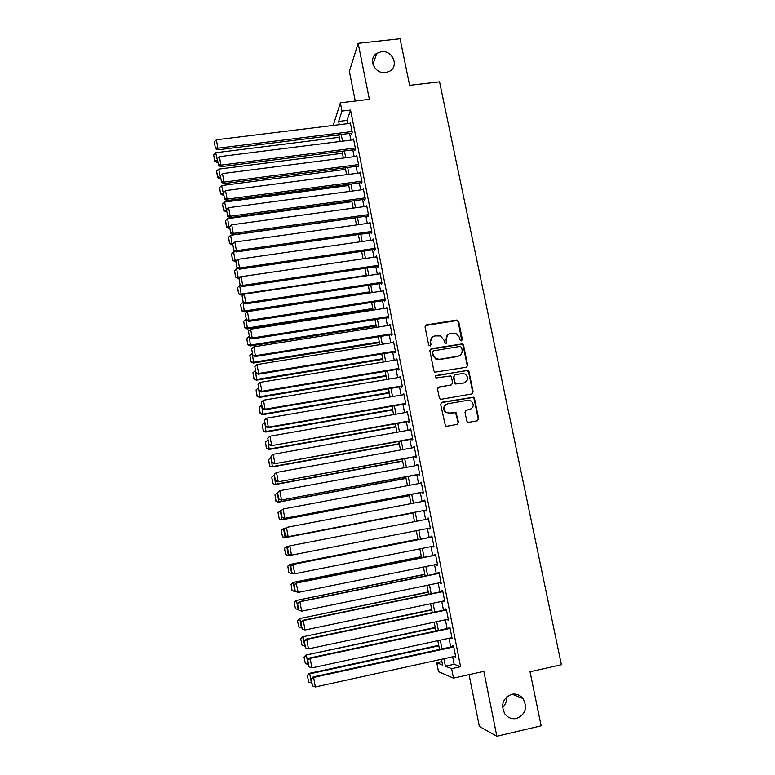 <?xml version="1.0" encoding="UTF-8"?>
<svg xmlns="http://www.w3.org/2000/svg" width="775" height="775" viewBox="0 0 775 775"><rect width="100%" height="100%" fill="white"/><g stroke="black" fill="none" stroke-linecap="round" stroke-linejoin="round"><path stroke-width="1.16" d="M461.445 340.884L462.375 339.498L458.674 321.48L456.659 320.056L426.386 324.899L425.039 326.876L428.682 345.011L430.115 346.018L431.055 344.623L430.58 342.269C430.241 338.907 431.685 336.786 434.891 335.933L440.588 335.943L443.93 340.099L445.112 343.344L445.828 343.441L446.758 342.056L446.284 339.712C445.935 336.35 447.359 334.248 450.556 333.395L456.088 333.347L459.556 337.551L460.03 339.886L461.445 340.884M461.764 340.787L458.257 321.867L457.114 320.53L425.291 325.587M430.503 345.873L430.58 342.269M446.177 343.325L446.284 339.712M511.636 694.313C502.801 698.188 500.524 704.698 504.806 713.843C507.877 717.824 511.791 719.374 516.538 718.502C525.537 714.405 527.707 707.769 523.038 698.604C519.986 694.904 516.189 693.48 511.636 694.313M381.358 51.722L376.805 53.33C367.602 58.668 374.722 74.323 385.582 72.54L389.408 71.348C399.445 66.505 392.615 49.929 381.358 51.722M466.753 420.903L467.528 422.065L468.798 422.336L477.332 420.815L478.659 418.781L474.474 398.408L473.612 397.197L441.973 402.273L440.626 404.308L445.46 425.94L446.807 426.26L457.192 424.409L458.538 422.365L455.981 412.445L449.568 413.075L446.1 412.29C442.942 408.619 443.474 405.79 447.698 403.794L467.751 400.297L470.948 400.907C474.368 404.521 473.932 407.398 469.64 409.539L466.308 410.12L464.971 412.155L466.753 420.903M452.677 656.842L454.131 664.272L460.573 666.703L451.612 668.68L453.472 678.135L438.505 671.673L436.771 662.77L442.573 665.086L441.44 659.302M333.221 125.434L340.37 102.804L369.365 99.345L358.157 43.322L400.065 38.75L409.636 85.357L439.561 81.84L561.391 664.737L530.042 671.789L541.144 725.826L496.833 736.25L483.852 671.353L453.472 678.135M340.37 102.804L341.998 111.087L338.636 121.423L339.285 124.688M460.573 666.703L350.562 110.06L341.998 111.087M466.347 367.272L467.674 365.287L463.537 345.156L462.491 343.858L431.181 348.711L429.834 350.697L433.913 370.963L434.785 372.184L466.347 367.272M468.991 371.7L473.147 391.947L471.82 393.962L441.363 399.241L440.103 398.97L439.318 397.808L437.555 389.069L438.912 387.054L451.282 384.933L452.629 382.918L451.457 377.154L450.566 375.933L436.538 377.909L435.705 377.745L436.054 375.497L468.042 370.44L468.991 371.7L468.555 372.01L472.711 392.228L473.147 391.947M469.069 674.657L479.338 726.417L496.833 736.25M358.157 43.322L349.36 71.329L355.26 101.031M351.463 133.193L351.627 134.017L352.228 132.36L350.29 122.498L349.98 123.38M354.708 149.623L354.873 150.447L355.483 148.848L353.536 138.948L353.197 139.839M357.963 166.121L358.118 166.945L358.757 165.404L356.791 155.465L356.432 156.366M361.228 182.677L361.382 183.51L362.032 182.028L360.065 172.05L359.687 172.951M364.502 199.301L364.667 200.134L365.325 198.72L363.349 188.703L362.942 189.613M367.796 215.993L367.96 216.826L368.629 215.479L366.643 205.414L366.207 206.334M371.099 232.742L371.264 233.585L371.952 232.297L369.956 222.193L369.481 223.123M374.412 249.569L374.577 250.412L375.284 249.182L373.279 239.039L372.765 239.988M377.745 266.455L377.909 267.307L378.626 266.145L376.621 255.963L376.059 256.912M381.087 283.418L381.252 284.26L381.988 283.166L379.973 272.945L379.353 273.914M384.448 300.438L384.613 301.291L385.359 300.254L383.334 289.995L382.656 290.974M387.82 317.537L387.984 318.389L388.74 317.421L386.715 307.113L385.969 308.111M391.201 334.693L391.365 335.556L392.14 334.655L390.106 324.299L389.35 325.316M394.601 351.927L394.766 352.79L395.56 351.947L393.506 341.562L392.751 342.579M398.011 369.229L398.176 370.092L398.989 369.317L396.926 358.893L396.17 359.91M401.431 386.599L401.605 387.471L402.428 386.764L400.355 376.292L399.6 377.318M404.87 404.037L405.044 404.908L405.877 404.269L403.804 393.758L403.048 394.795M408.328 421.552L408.502 422.423L409.345 421.852L407.262 411.302L406.507 412.339M411.796 439.134L411.971 440.016L412.833 439.512L410.74 428.914L409.985 429.96M415.274 456.785L415.448 457.667L416.33 457.24L414.228 446.594L413.472 447.65M418.771 474.513L418.946 475.404L419.847 475.036L417.735 464.351L416.843 464.758L416.979 465.417M422.278 492.309L422.452 493.2L423.373 492.91L421.251 482.176L420.35 482.515L420.496 483.251M425.804 510.183L425.979 511.074L426.909 510.861L424.787 500.078L423.867 500.34L424.022 501.154M429.35 528.163L429.524 529.025L430.464 528.879L428.333 518.058L427.393 518.252L427.567 519.143M432.915 546.259L433.07 547.053L434.039 546.976L431.888 536.106L430.939 536.232L431.113 537.133M436.499 564.423L436.645 565.149L437.623 565.14L435.472 554.232L434.504 554.28L434.678 555.181M440.093 582.664L441.217 583.391L439.057 572.434L438.078 572.405L438.253 573.316M443.707 600.993L444.831 601.71L442.661 590.705L441.663 590.608L441.847 591.519M447.34 619.39L448.463 620.107L446.284 609.063L445.267 608.888L445.451 609.799M450.982 637.864L452.106 638.581L449.917 627.488L448.89 627.237L449.064 628.157M350.562 110.06L347.016 120.396L347.655 123.661M349.583 133.436L350.901 140.13M352.819 149.866L354.156 156.657M356.074 166.363L357.43 173.251M359.329 182.929L360.704 189.914M362.603 199.562L363.998 206.634M365.897 216.254L367.311 223.432M369.2 233.013L370.634 240.289M372.513 249.841L373.967 257.222M375.836 266.745L377.309 274.214M379.178 283.708L380.67 291.284M382.53 300.739L384.051 308.411M385.902 317.837L387.432 325.616M389.282 335.003L390.832 342.889M392.683 352.238L394.252 360.23M396.083 369.549L397.682 377.638M399.512 386.928L401.121 395.124M402.942 404.376L404.579 412.678M406.4 421.891L408.057 430.299M409.859 439.483L411.544 447.998M413.337 457.143L415.042 465.765M416.834 474.872L418.558 483.61M420.341 492.677L422.084 501.532M423.857 510.56L425.63 519.521M427.403 528.54L429.166 537.511M430.968 546.646L432.731 555.578M434.552 564.82L436.296 573.713M438.146 583.071L439.89 591.926M441.75 601.4L443.494 610.216M445.383 619.806L447.107 628.583M449.016 638.29L450.74 647.018M454.644 656.415L455.768 657.132L453.569 645.992L452.522 645.672L452.707 646.592M502.52 707.439C505.552 704.688 506.898 701.201 506.559 696.987M441.905 661.637L436.771 662.77M338.898 135.141L333.909 135.383M443.92 658.76L445.383 666.2L451.612 668.68M341.194 134.472L342.511 141.176M344.42 150.931L345.757 157.732M347.665 167.458L349.012 174.356M350.91 184.053L352.286 191.047M354.175 200.706L355.56 207.797M357.449 217.426L358.864 224.624M360.743 234.224L362.167 241.509M364.047 251.071L365.49 258.463M367.36 267.995L368.823 275.483M370.692 284.987L372.174 292.582M374.034 302.047L375.536 309.738M377.386 319.174L378.917 326.972M380.757 336.369L382.308 344.274M384.138 353.642L385.708 361.644M387.539 370.973L389.127 379.082M390.949 388.382L392.557 396.597M394.368 405.858L395.996 414.179M397.808 423.402L399.464 431.83M401.256 441.023L402.932 449.558M404.724 458.713L406.42 467.354M408.202 476.48L409.927 485.228M411.699 494.314L413.443 503.178M415.206 512.227L416.969 521.197M418.742 530.236L420.505 539.226M422.298 548.371L424.051 557.322M425.863 566.573L427.606 575.486M429.447 584.863L431.181 593.737M433.041 603.221L434.775 612.056M436.654 621.657L438.379 630.453M440.278 640.169L441.992 648.927M439.522 649.46L437.807 640.702M435.899 630.976L434.184 622.18M432.305 612.57L430.571 603.735M428.711 594.241L426.977 585.367M425.146 575.99L423.402 567.077M421.59 557.816L419.837 548.855M418.045 539.71L416.291 530.72M414.518 521.672L412.765 512.692M410.992 503.643L409.258 494.779M407.476 485.692L405.761 476.935M403.978 467.809L402.283 459.158M400.491 449.994L398.825 441.459M397.023 432.266L395.376 423.828M393.574 414.596L391.937 406.274M390.125 397.013L388.517 388.788M386.696 379.488L385.117 371.38M383.286 362.041L381.717 354.039M379.886 344.662L378.345 336.757M376.505 327.35L374.974 319.552M373.124 310.116L371.622 302.424M369.772 292.95L368.28 285.355M366.42 275.842L364.957 268.353M363.088 258.811L361.644 251.42M359.774 241.848L358.35 234.563M356.471 224.953L355.057 217.765M353.177 208.126L351.792 201.035M349.893 191.367L348.527 184.373M346.628 174.675L345.282 167.768M343.373 158.042L342.046 151.241M340.138 141.476L338.82 134.773M347.016 120.396L338.636 121.423M454.131 664.272L445.383 666.2M389.341 325.248L390.261 325.103M392.731 342.443L393.652 342.288M396.132 359.707L397.052 359.552M399.551 377.037L400.472 376.882M402.981 394.436L403.911 394.281M406.429 411.912L407.359 411.748M409.888 429.457L410.818 429.282M413.356 447.068L414.286 446.894M416.843 464.758L417.783 464.583M420.35 482.515L421.28 482.341M423.867 500.34L424.797 500.166M429.524 529.025L430.454 528.841M427.393 518.252L428.333 518.068M433.07 547.053L434.01 546.859M436.645 565.149L437.584 564.956M440.229 583.323L441.169 583.129M443.823 601.565L444.772 601.371M447.437 619.893L448.386 619.69M451.069 638.29L452.009 638.087M454.712 656.764L455.661 656.561M447.679 334.868L445.887 340.07M431.907 337.512L430.212 342.627M466.812 367.127L467.238 365.597L463.111 345.505L462.065 344.207L430.154 349.312M461.58 347.413L460.156 346.415L433.525 350.804L432.586 352.199L433.089 354.679L436.063 358.67L439.609 359.271L457.831 356.238C461.018 355.367 462.433 353.245 462.084 349.883L461.58 347.413M432.77 351.269L432.586 352.199M460.001 355.338L457.415 356.568L439.222 359.59L435.686 358.999L432.712 355.018L432.208 352.538M472.169 393.865L472.711 392.228M451.748 384.787L438.02 387.51M468.555 372.01L466.531 370.576L435.356 375.904M464.08 382.743C468.449 380.506 468.807 377.609 465.145 374.054L462.2 373.56L455.157 374.751L453.821 376.757L454.993 382.521L455.874 383.732L463.644 383.034L465.572 382.191M454.266 375.216L453.821 376.757M463.644 383.034L455.458 384.022L454.586 382.811L453.414 377.057M470.832 409.152L465.562 410.459M445.858 404.56C442.942 407.059 442.883 409.723 445.693 412.532L449.568 413.075M457.473 424.332L458.112 422.598L455.564 412.688L449.161 413.317M477.555 420.757L478.214 419.023L474.029 398.67L473.167 397.468L441.159 402.671M217.542 160.88L215.673 152.743L339.314 137.291M214.675 160.444L213.638 154.719L214.646 161.055L214.675 160.444L217.155 160.929L217.068 162.459L217.814 162.362M215.673 152.743L213.638 154.719M214.646 161.055L217.068 162.459M352.073 131.537L217.882 148.219L217.785 149.846L351.947 133.135M350.445 123.322L216.351 139.791L217.882 148.219L215.314 147.725L214.249 141.835L215.314 147.725M217.785 149.846L215.285 148.383M214.249 141.835L216.351 139.791M220.507 177.291L218.637 169.124L342.443 153.295M217.63 176.845L216.593 171.101L217.591 177.436L217.63 176.845L220.119 177.339L220.023 178.822L220.759 178.725M218.637 169.124L216.593 171.101M217.591 177.436L220.023 178.822M223.481 193.769L221.602 185.574L345.592 169.367M220.594 193.304L219.557 187.54L220.555 193.876L220.594 193.304L223.093 193.828L222.987 195.242L223.723 195.145M221.602 185.574L219.557 187.54M220.555 193.876L222.987 195.242M226.465 210.316L224.585 202.091L348.75 185.506M223.578 209.841L222.532 204.048L223.529 210.383L223.578 209.841L226.077 210.374L225.961 211.72L226.707 211.623M224.585 202.091L222.532 204.048M223.529 210.383L225.961 211.72M229.603 226.91L229.08 226.978L227.579 218.666L351.918 201.703M226.562 226.436L225.515 220.613L226.513 226.949L226.562 226.436L229.08 226.978L228.945 228.276L229.691 228.17M227.579 218.666L225.515 220.613M226.513 226.949L228.945 228.276M355.318 148.025L220.933 165.123L220.836 166.693L355.212 149.565M353.691 139.771L219.403 156.657L220.933 165.123L218.366 164.62L217.3 158.701L218.366 164.62M220.836 166.693L218.327 165.249M217.3 158.701L219.403 156.657M358.593 164.581L224.004 182.096L223.888 183.607L358.486 166.053M356.955 156.298L222.473 173.6L224.004 182.096L221.427 181.573L220.362 175.634L221.427 181.573M223.888 183.607L221.388 182.183M220.362 175.634L222.473 173.6M361.867 181.195L227.094 199.146L226.959 200.58L361.78 182.6M360.23 172.883L225.544 190.611L227.094 199.146L224.508 198.603L223.432 192.636L224.508 198.603M226.959 200.58L224.459 199.185M223.432 192.636L225.544 190.611M365.161 197.887L230.185 216.254L230.039 217.63L365.093 199.223M363.514 189.536L228.635 207.69L230.185 216.254L227.588 215.702L226.513 209.705L227.588 215.702M230.039 217.63L227.54 216.254M226.513 209.705L228.635 207.69M233.333 243.486L232.093 243.66L230.582 235.309L355.095 217.959M229.565 243.088L228.518 237.257L229.516 243.583L229.565 243.088L232.093 243.66L231.948 244.89L232.694 244.784M230.582 235.309L228.518 237.257M229.516 243.583L231.948 244.89M368.464 214.636L233.294 233.44L233.139 234.748L368.416 215.905M366.808 206.247L231.735 224.837L233.294 233.44L230.688 232.868L229.603 226.852L230.688 232.868M233.139 234.748L230.63 233.391M229.603 226.852L231.735 224.837M237.169 260.1L235.116 260.4L233.595 252.02L235.813 251.701M232.587 259.819L231.531 253.958L232.529 260.284L235.116 260.4L234.951 261.572L235.823 261.446M233.595 252.02L231.531 253.958M232.529 260.284L234.951 261.572M371.787 231.454L236.414 250.693L236.249 251.933L371.758 232.655M370.121 223.035L234.854 242.052L236.414 250.693L233.808 250.102L232.713 244.057L233.808 250.102M236.249 251.933L233.74 250.606M232.713 244.057L234.854 242.052M241.035 276.782L238.148 277.208L236.627 268.799L238.177 268.567M235.61 276.607L234.554 270.727L235.542 277.053L238.148 277.208L237.973 278.312L239.64 278.07M236.627 268.799L234.554 270.727M235.542 277.053L237.973 278.312M375.119 248.339L239.553 268.014L239.368 269.196L375.119 249.463M373.443 239.892L237.983 259.344L239.553 268.014L236.927 267.404L235.833 261.34L236.927 267.404M239.368 269.196L236.859 267.879M235.833 261.34L237.983 259.344M366.333 275.358L241.19 294.083L239.669 285.636L240.531 285.51M238.652 293.473L237.586 287.564L238.584 293.89L241.19 294.083L241.015 295.13L243.612 294.742M239.669 285.636L237.586 287.564M238.584 293.89L241.015 295.13M378.462 265.292L242.691 285.413L242.498 286.527L378.5 266.348M376.786 256.806L241.122 276.704L242.691 285.413L240.066 284.783L238.971 278.69L240.066 284.783M242.498 286.527L239.998 285.229M238.971 278.69L241.122 276.704M369.568 291.904L244.251 311.027L243.108 302.483M241.703 310.397L240.628 304.459L241.626 310.785L244.251 311.027L244.057 312.005L369.743 292.814M242.72 302.541L240.628 304.459M241.626 310.785L244.057 312.005M381.813 282.313L245.849 302.88L245.646 303.926L381.901 283.292M380.137 273.798L244.27 294.132L245.849 302.88L243.224 302.231L242.12 296.118L243.224 302.231M245.646 303.926L243.137 302.657M242.12 296.118L244.27 294.132M372.814 308.508L247.322 328.038L246.179 319.465M244.764 327.389L243.689 321.431L244.687 327.757L247.322 328.038L247.118 328.958L372.978 309.351M245.782 319.523L243.689 321.431M244.687 327.757L247.118 328.958M385.185 299.402L249.027 320.414L248.804 321.392L385.32 300.303M383.499 290.848L247.438 311.637L249.027 320.414L246.382 319.755L245.278 313.613L246.382 319.755M248.804 321.392L246.295 320.143M245.278 313.613L247.438 311.637M376.078 325.19L250.403 345.108L249.25 336.505M247.835 344.449L246.76 338.472L247.758 344.788L250.403 345.108L250.189 345.97L376.233 325.965M248.862 336.563L246.76 338.472M247.758 344.788L250.189 345.97M388.575 316.558L252.214 338.026L251.982 338.937L388.74 317.392M386.88 307.975L250.616 329.21L252.214 338.026L249.56 337.348L248.446 331.177L249.56 337.348M251.982 338.937L249.472 337.706M248.446 331.177L250.616 329.21M379.353 341.92L253.502 362.254L252.34 353.613M250.926 361.576L249.841 355.57L250.838 361.896L253.502 362.254L253.27 363.049L379.488 342.637M251.952 353.681L249.841 355.57M250.838 361.896L253.27 363.049M391.976 333.783L255.411 355.706L255.169 356.548L392.121 334.548M390.271 325.161L253.812 346.851L255.411 355.706L252.747 355.008L251.633 348.818L252.747 355.008M255.169 356.548L252.66 355.347M251.633 348.818L253.812 346.851M395.386 351.085L258.618 373.463L258.366 374.238L395.521 351.772M393.681 342.424L257.019 364.57L258.618 373.463L255.953 372.746L254.83 366.527L255.953 372.746M258.366 374.238L255.857 373.056M254.83 366.527L257.019 364.57M398.815 368.454L261.843 391.288L261.572 391.995L398.931 369.074M397.1 359.755L260.235 382.366L261.843 391.288L259.17 390.552L258.046 384.313L259.17 390.552M261.572 391.995L259.063 390.842M258.046 384.313L260.235 382.366M382.637 358.728L256.612 379.469L255.45 370.789M254.026 378.772L252.941 372.746L253.929 379.062L256.612 379.469L256.36 380.196L382.763 359.377M255.052 370.857L252.941 372.746M253.929 379.062L256.36 380.196M385.94 375.604L259.732 396.761L258.559 388.043M257.135 396.044L256.041 389.99L257.038 396.306L259.732 396.761L259.47 397.42L386.057 376.185M459.129 355.957L458.626 356.035M258.162 388.11L256.041 389.99M257.038 396.306L259.47 397.42M389.253 392.537L262.861 414.112L261.688 405.354M260.264 413.375L259.17 407.301L260.158 413.618L262.861 414.112L262.589 414.702L389.35 393.051M261.291 405.422L259.17 407.301M260.158 413.618L262.589 414.702M402.254 385.892L265.089 409.19L264.798 409.83L402.361 386.434M400.53 377.163L263.461 400.229L265.089 409.19L262.396 408.444L261.272 402.177L262.396 408.444M264.798 409.83L262.289 408.696M261.272 402.177L263.461 400.229M392.576 409.539L266.009 431.53L264.827 422.743M263.393 430.784L262.299 424.681L263.287 430.997L266.009 431.53L265.728 432.062L392.663 409.994M264.43 422.811L262.299 424.681M263.287 430.997L265.728 432.062M405.713 403.397L268.334 427.17L268.034 427.732L405.8 403.872M403.978 394.63L266.707 418.171L268.334 427.17L265.641 426.405L264.507 420.108L265.641 426.405M268.034 427.732L265.525 426.628M264.507 420.108L266.707 418.171M395.918 426.608L269.167 449.025L267.976 440.2M266.552 448.26L265.447 442.137L266.435 448.444L269.167 449.025L268.867 449.49L395.996 426.996M267.588 440.268L265.447 442.137M266.435 448.444L268.867 449.49M409.181 420.98L271.289 445.712L409.258 421.387M407.437 412.174L269.971 436.189L271.599 445.228L268.896 444.433L267.762 438.117L268.896 444.433M271.289 445.712L268.78 444.627M267.762 438.117L269.971 436.189M399.27 443.746L272.335 466.589L271.143 457.734M269.71 465.804L268.605 459.653L269.593 465.959L272.335 466.589L272.025 466.986L399.338 444.065M270.746 457.802L268.605 459.653M269.593 465.959L272.025 466.986M412.658 438.631L274.553 463.77L412.726 438.96M410.915 429.796L273.246 454.286L274.883 463.353L272.17 462.539L271.027 456.194L272.17 462.539M274.553 463.77L272.044 462.714M271.027 456.194L273.246 454.286M402.642 460.96L275.522 484.23L274.321 475.327M272.887 483.426L271.773 477.245L272.761 483.552L275.202 484.549L402.69 461.202M273.924 475.404L271.773 477.245M272.761 483.552L275.202 484.549M416.156 456.349L277.838 481.905L416.204 456.611M414.402 447.475L276.53 472.45L278.177 481.556L275.454 480.733L274.302 474.358L275.454 480.733M277.838 481.905L275.319 480.868M274.302 474.358L276.53 472.45M406.022 478.233L278.719 501.938L277.508 492.997M276.074 501.115L274.96 494.915L275.948 501.212L278.38 502.19L406.052 478.407M277.111 493.074L274.96 494.915M275.948 501.212L278.38 502.19M419.662 474.145L281.122 500.108L419.701 474.339M417.909 465.242L279.823 490.691L281.48 499.836L278.748 498.993L277.595 492.59L278.748 498.993M281.122 500.108L278.613 499.1M277.595 492.59L279.823 490.691M278.022 512.73L279.271 518.872L278.022 512.73L281.141 510.667M409.413 495.574L281.577 519.899L409.433 495.69M278.157 512.653L280.317 510.822L281.926 519.715L279.271 518.872M279.136 518.95L281.577 519.899M423.189 492.018L284.435 518.398L423.218 492.135M280.763 510.996L283.137 509.01L284.803 518.194L282.061 517.332L280.899 510.899L282.061 517.332M421.426 483.077L283.137 509.01L280.899 510.899M284.435 518.398L281.916 517.409M281.228 530.517L282.488 536.707L281.228 530.517L283.185 528.783L285.258 528.308M412.823 512.992L284.783 537.685L412.823 513.031M281.364 530.458L283.534 528.637L285.152 537.569L282.488 536.707M282.352 536.755L284.783 537.685M426.734 509.96L287.757 536.755L426.744 509.998M284.076 529.354L286.469 527.407L288.135 536.629L285.394 535.748L284.222 529.286L285.394 535.748M424.962 500.979L286.469 527.407L284.222 529.286M287.757 536.755L285.239 535.796M284.444 548.371L285.713 554.609L284.444 548.371L286.401 546.598L289.356 546.017M290.693 555.045L288.009 555.539L285.568 554.629M284.59 548.342L286.76 546.52L288.387 555.491L285.713 554.609M417.938 539.177L289.627 564.491L417.957 539.235M293.057 573.209L291.245 573.461L288.804 572.58L287.825 566.292L288.804 572.58M287.825 566.292L290.005 564.481L291.632 573.49L288.959 572.589M287.67 566.292L289.627 564.491M421.368 556.692L292.873 582.451L421.397 556.828M295.411 591.461L292.059 590.608L291.071 584.321L292.059 590.608M291.071 584.321L293.26 582.519L294.897 591.567L292.214 590.647M290.916 584.292L292.873 582.451M430.29 527.978L291.487 555.152L288.571 554.261L287.554 547.76L288.571 554.261M287.409 547.789L289.811 545.881L291.487 555.152L288.726 554.241M428.507 518.959L289.811 545.881L287.554 547.76M433.855 546.065L294.849 573.742L291.923 572.803L290.751 566.302L291.923 572.803M432.053 536.939L292.756 564.442L294.849 573.742L292.078 572.812M432.072 537.017L293.163 564.433L290.906 566.302M292.756 564.442L290.751 566.302M437.439 564.229L298.23 592.41L295.285 591.422L294.103 584.893L295.285 591.422M435.618 554.997L296.118 582.994L298.23 592.41L295.449 591.461M435.647 555.142L296.534 583.062L294.267 584.922M296.118 582.994L294.103 584.893M424.807 574.275L296.127 600.489L424.845 574.488M298.569 609.634L295.478 608.772L294.171 602.369L295.478 608.772M294.335 602.427L296.534 600.635L298.172 609.712M294.171 602.369L296.127 600.489M441.043 582.471L301.62 611.155L299.925 601.778L297.474 603.56L298.83 610.187L297.474 603.56M439.192 573.122L299.489 601.632M439.241 573.345L299.925 601.778L297.648 603.628M298.83 610.187L301.62 611.155M428.265 591.935L299.392 618.605L428.323 592.216M301.863 627.857L298.762 626.975L297.445 620.513L298.762 626.975M297.61 620.601L299.818 618.818L301.465 627.934M297.445 620.513L299.392 618.605M444.656 600.79L305.021 629.988L303.316 620.562L300.865 622.315L302.231 629L300.865 622.315M442.787 591.325L302.87 620.339M442.845 591.625L303.316 620.562L301.039 622.403M302.231 629L305.021 629.988M431.733 609.663L302.676 636.788L431.801 610.022M305.166 646.147L302.056 645.255L300.729 638.736L302.056 645.255M300.903 638.852L303.112 637.079L304.769 646.234M300.729 638.736L302.676 636.788M448.279 619.186L308.44 648.898L306.735 639.433L306.27 639.133L304.265 641.138L305.641 647.89L304.265 641.138M446.39 609.605L306.27 639.133M446.468 609.983L306.735 639.433L304.449 641.264M305.641 647.89L308.44 648.898M435.211 627.469L305.97 655.049L435.298 627.895M308.479 664.524L305.36 663.613L304.023 657.035L305.36 663.613M304.207 657.181L306.425 655.408L308.082 664.611M304.023 657.035L305.97 655.049M451.932 637.66L311.879 667.895L310.165 658.382L309.68 658.004L307.675 660.048L309.07 666.858L307.675 660.048M450.013 627.953L309.68 658.004M450.101 628.409L310.165 658.382L307.869 660.213M309.07 666.858L311.879 667.895M438.708 645.333L309.283 673.388L309.748 673.824L438.805 645.837M311.812 682.969L308.683 682.039L307.336 675.403L308.683 682.039M307.52 675.577L309.748 673.824L311.414 683.056M307.336 675.403L309.283 673.388M455.584 656.202L315.328 686.96L313.604 677.418L313.11 676.953L311.104 679.045L312.509 685.914L311.104 679.045M453.646 646.389L313.11 676.953M453.753 646.922L313.604 677.418L311.298 679.229M312.509 685.914L315.328 686.96M372.92 64.238L376.805 53.33M512.149 694.206L523.038 698.604"/></g></svg>
